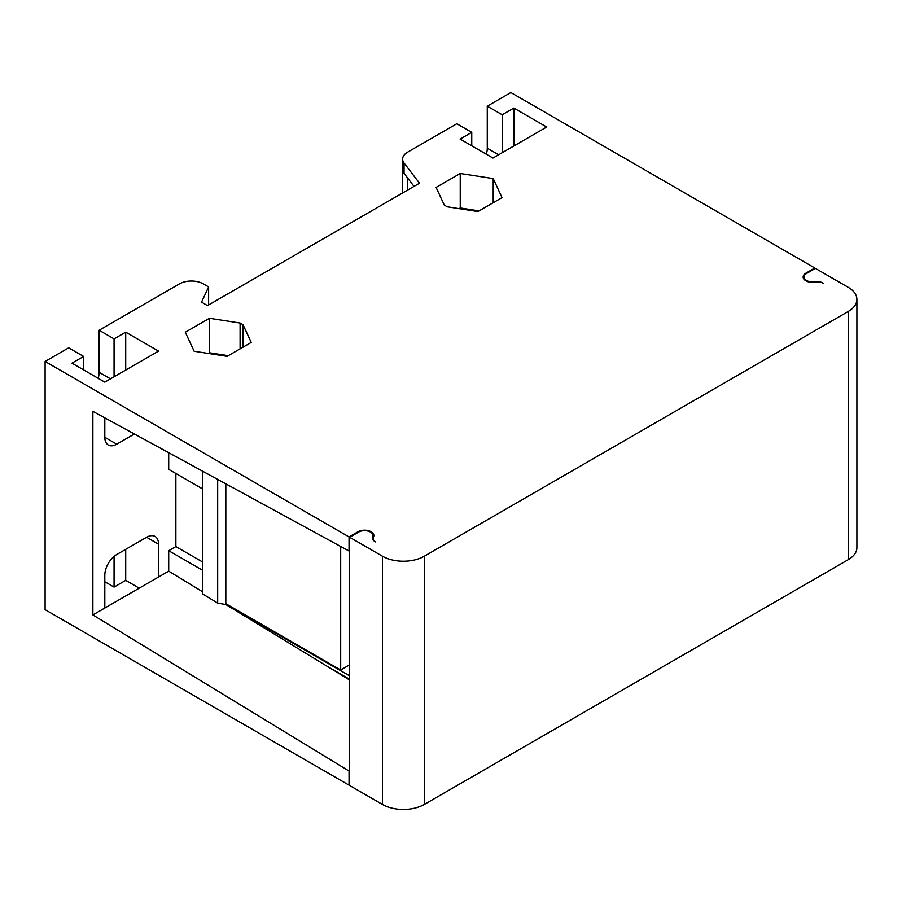 <?xml version="1.0" encoding="UTF-8"?>
<svg xmlns="http://www.w3.org/2000/svg" width="902" height="902" viewBox="0 0 902 902"><rect width="100%" height="100%" fill="white"/><g stroke="black" fill="none" stroke-linecap="round" stroke-linejoin="round"><path stroke-width="1.35" d="M382.482 804.46L349.638 785.495L349.638 537.276L382.482 556.23L382.482 804.46A29.552 17.059 0 0 0 424.278 804.46L848.241 559.68A29.552 17.059 0 0 0 856.9 547.615L856.9 299.396A29.552 17.059 180 0 1 848.241 311.461L848.241 559.68M139.224 588.172L125.716 580.369L114.069 587.089L104.812 581.745M349.638 784.808L349.04 785.157L45.1 609.673L45.1 361.454L349.04 536.927L357.993 531.752A9.291 5.367 0 0 1 368.117 530.59A9.291 5.367 0 0 1 373.856 535.551A9.291 5.367 0 0 1 373.473 537.073A8.445 4.871 180 0 0 373.124 538.471A8.445 4.871 180 0 0 374.961 541.516L375.593 541.91M349.04 785.157L349.04 771.052L349.638 770.714M158.56 576.998L104.812 608.027L104.812 575.194A16.89 9.753 120 0 1 116.753 554.516L146.609 537.276A16.89 9.753 120 0 1 155.054 536.442A16.89 9.753 120 0 1 158.56 544.165L158.56 576.998L168.708 571.146L168.708 550.716L175.867 546.589L175.867 473.494M349.04 536.927L349.04 551.021L92.872 411.357L92.872 614.927L104.812 608.027M92.872 614.927L349.04 771.052M349.638 679.995L225.827 604.543L217.675 603.111L202.747 594.012L202.747 471.261M202.747 591.892L168.708 571.146M104.812 417.874L104.812 437.301A16.89 9.753 120 0 0 108.308 445.024A16.89 9.753 120 0 0 116.753 444.19L134.398 433.997M202.747 489.008L168.708 469.356L168.708 452.703M208.61 304.966L208.61 286.926L203.345 283.882A16.89 9.753 180 0 0 179.453 283.882L99.141 330.245L114.069 338.87L125.716 332.15L158.56 351.103L104.812 382.132L71.968 363.168L83.615 356.448L68.687 347.834L45.1 361.454M98.171 378.299A16.89 9.753 -60 0 0 99.141 372.312L99.141 330.245M208.61 286.926L201.552 302.147L207.516 305.598L419.498 183.219L404.051 163.025A16.89 9.753 180 0 1 402.608 159.079A16.89 9.753 180 0 1 407.557 152.19L456.818 123.743L471.746 132.357L460.11 139.088L492.954 158.042L546.691 127.024L513.847 108.06L502.2 114.779L502.2 152.697M328.26 666.973L349.638 679.307M349.638 675.869L225.827 604.385M225.827 483.844L225.827 604.543M349.04 551.021L349.638 550.682M805.847 273.926L805.847 273.193A9.291 5.367 0 0 0 803.13 276.982A9.291 5.367 0 0 0 805.847 280.781A9.291 5.367 0 0 0 815.058 282.123A8.445 4.871 180 0 1 822.737 282.991M822.782 282.969A8.445 4.871 0 0 0 814.596 281.695A8.445 4.871 180 0 1 806.444 280.432A8.445 4.871 180 0 1 803.975 276.982A8.445 4.871 180 0 1 806.444 273.543L815.397 268.368L848.241 287.332A29.552 17.059 180 0 1 856.9 299.396M382.482 556.23A29.552 17.059 180 0 0 424.278 556.23L848.241 311.461M373.011 539.847L373.011 535.551A8.445 4.871 180 0 0 367.802 531.041A8.445 4.871 180 0 0 358.59 532.101L349.638 537.276M373.011 535.551A8.445 4.871 180 0 1 372.718 536.814A8.445 4.871 0 0 0 372.436 538.077A8.445 4.871 0 0 0 374.928 541.527M805.847 273.193L814.799 268.018L510.859 92.545L487.272 106.165L502.2 114.779M251.23 342.422L243.021 324.72L240.09 323.029L209.433 318.282L185.305 332.218L194.133 351.25L227.101 356.346L251.23 342.422M436.094 187.424L444.314 205.126L447.234 206.806L477.902 211.553L502.031 197.617L493.202 178.585L460.234 173.488L436.094 187.424M822.759 282.969L823.447 283.352M814.799 268.706L814.799 268.018M471.746 145.808L471.746 132.357M513.847 145.977L513.847 108.06M486.313 154.208A16.89 9.753 -60 0 0 487.272 148.221L487.272 106.165M404.051 163.025L404.051 173.364L414.018 186.387M83.615 369.899L83.615 356.448M114.069 376.788L114.069 338.87M125.716 370.068L125.716 332.15M243.021 347.157L243.021 324.72M240.09 323.029L240.09 348.848M209.433 318.282L209.433 352.761L208.261 353.437M209.433 352.761L228.274 355.67M479.063 210.876L460.234 207.967L459.062 208.644M460.234 207.967L460.234 173.488M493.202 202.725L493.202 178.585M202.747 562.093L175.867 546.589M202.747 570.368L168.708 550.716M349.638 664.83L340.685 670.006L225.827 603.697M340.685 546.465L340.685 670.006M125.716 549.341L125.716 580.369M114.069 556.421L114.069 587.089M407.557 190.108L407.557 177.942M487.272 148.221L498.626 154.772M424.278 556.23L424.278 804.46M372.718 536.814L372.718 539.34M357.993 532.451L357.993 531.752M99.141 372.312L110.484 378.863M116.753 444.19L104.812 437.301M217.675 479.402L217.675 603.111M158.56 544.165L146.609 537.276M402.608 192.96L402.608 159.079M803.975 279.214L803.975 276.982M373.124 539.994L373.124 538.471"/></g></svg>
